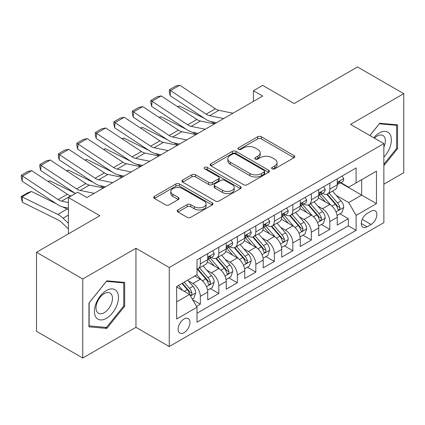 <?xml version="1.0" encoding="UTF-8"?>
<svg xmlns="http://www.w3.org/2000/svg" width="425" height="425" viewBox="0 0 425 425"><rect width="100%" height="100%" fill="white"/><g stroke="black" fill="none" stroke-linecap="round" stroke-linejoin="round"><path stroke-width="0.64" d="M272.17 168.842A1.796 1.036 0 0 0 274.709 168.842L294.004 157.702A2.566 1.482 0 0 0 294.759 156.655A2.566 1.482 0 0 0 294.004 155.608L261.317 136.733A2.566 1.482 0 0 0 257.683 136.733L238.388 147.873A1.796 1.036 0 0 0 237.862 148.607A1.796 1.036 0 0 0 238.388 149.34A1.796 1.036 0 0 0 240.933 149.34L243.429 147.9A8.218 4.744 0 0 1 255.053 147.9L257.778 149.472A8.218 4.744 0 0 1 260.185 152.83A8.218 4.744 0 0 1 257.778 156.182L255.276 157.627A1.796 1.036 0 0 0 254.75 158.36A1.796 1.036 0 0 0 255.276 159.093A1.796 1.036 0 0 0 257.821 159.093L260.318 157.654A8.218 4.744 0 0 1 271.942 157.654L274.667 159.226A8.218 4.744 0 0 1 277.073 162.578A8.218 4.744 0 0 1 274.667 165.936L272.17 167.376A1.796 1.036 0 0 0 271.639 168.109A1.796 1.036 0 0 0 272.17 168.842L272.17 167.376M184.052 332.669A8.373 4.834 120 0 0 189.518 325.29A8.373 4.834 120 0 0 188.238 318.58A8.373 4.834 120 0 0 184.052 318.994A8.373 4.834 120 0 0 178.58 326.373A8.373 4.834 120 0 0 179.865 333.083A8.373 4.834 120 0 0 184.052 332.669M177.963 209.918A2.566 1.482 0 0 0 177.209 210.965A2.566 1.482 0 0 0 177.963 212.011L187.133 217.308A2.566 1.482 0 0 0 190.767 217.308L212.192 204.935A2.566 1.482 0 0 0 212.946 203.888A2.566 1.482 0 0 0 212.192 202.842L179.504 183.967A2.566 1.482 0 0 0 175.876 183.967L154.445 196.339A2.566 1.482 0 0 0 153.696 197.386A2.566 1.482 0 0 0 154.445 198.438L165.522 204.834A2.566 1.482 0 0 0 169.155 204.834L178.325 199.538A2.566 1.482 0 0 0 179.079 198.491A2.566 1.482 0 0 0 178.325 197.439L172.832 194.268A6.869 3.968 0 0 1 170.818 191.462A6.869 3.968 0 0 1 175.063 187.797A6.869 3.968 0 0 1 182.548 188.657L204.069 201.083A6.869 3.968 0 0 1 206.083 203.888A6.869 3.968 0 0 1 201.838 207.554A6.869 3.968 0 0 1 194.352 206.693L190.767 204.622A2.566 1.482 0 0 0 187.133 204.622L177.963 209.918L177.963 212.011M383.86 184.195L403.75 172.715L403.75 93.67L357.499 66.964L294.132 103.551L262.682 85.388L253.428 90.732L262.682 96.071L86.923 197.545L77.669 192.206L68.42 197.545L68.42 233.862M82.758 278.991L82.758 358.036L135.947 327.324L135.947 248.28L82.758 278.991L36.508 252.285L99.87 215.703L68.42 197.545M135.947 248.28L169.251 267.511L383.86 143.602L383.86 222.647L169.251 346.55L169.251 267.511M403.75 93.67L350.561 124.376L383.86 143.602M243.61 184.7A2.566 1.482 0 0 0 247.244 184.7L268.674 172.327A2.566 1.482 0 0 0 269.423 171.28A2.566 1.482 0 0 0 268.674 170.234L235.987 151.358A2.566 1.482 0 0 0 232.353 151.358L210.922 163.731A2.566 1.482 0 0 0 210.173 164.783A2.566 1.482 0 0 0 210.922 165.83L243.61 184.7M205.376 169.23A1.796 1.036 0 0 1 207.198 169.485L207.198 167.349L240.433 186.538A2.566 1.482 0 0 1 241.188 187.584A2.566 1.482 0 0 1 240.433 188.631L219.002 201.004A2.566 1.482 0 0 1 215.374 201.004L182.686 182.134L182.686 180.035A2.566 1.482 0 0 0 181.932 181.082A2.566 1.482 0 0 0 182.686 182.134M182.686 180.035L191.856 174.739A2.566 1.482 0 0 1 195.489 174.739L208.744 182.394A2.566 1.482 0 0 0 212.378 182.394L218.461 178.883A2.566 1.482 0 0 0 219.21 177.836A2.566 1.482 0 0 0 218.461 176.784L204.659 168.815A1.796 1.036 0 0 1 204.133 168.082A1.796 1.036 0 0 1 205.243 167.126A1.796 1.036 0 0 1 207.198 167.349M82.758 358.036L36.508 331.33L36.508 252.285M196.493 306.361L200.334 304.146L192.653 299.715M188.286 280.851L192.934 283.533A10.466 6.04 60 0 1 200.334 296.347L207.735 292.076L207.735 299.875L218.833 293.468L210.412 288.607M206.789 270.167L211.432 272.85A10.466 6.04 60 0 1 218.833 285.669L226.233 281.398L226.233 289.191L237.336 282.784L228.916 277.923M225.287 259.489L229.936 262.167A10.466 6.04 60 0 1 237.336 274.986L244.736 270.714L244.736 278.513L255.834 272.101L247.419 267.245M243.791 248.806L248.434 251.488A10.466 6.04 60 0 1 255.834 264.308L263.234 260.031L263.234 267.83L274.337 261.423L265.917 256.562M262.289 238.122L266.937 240.805A10.466 6.04 60 0 1 274.337 253.624L281.738 249.353L281.738 257.146L292.836 250.739L284.421 245.878M280.792 227.444L285.435 230.127A10.466 6.04 60 0 1 292.836 242.941L300.236 238.669L300.236 246.468L311.339 240.056L302.919 235.2M299.29 216.761L303.939 219.443A10.466 6.04 60 0 1 311.339 232.262L318.739 227.986L318.739 235.785L329.837 229.378L329.837 221.579A10.466 6.04 -120 0 0 322.437 208.76L317.794 206.077M321.422 224.517L329.837 229.378M207.735 292.076A10.466 6.04 -120 0 0 200.334 279.257L194.783 276.053M226.233 281.398A10.466 6.04 -120 0 0 218.833 268.579L207.389 261.97M244.736 270.714A10.466 6.04 -120 0 0 237.336 257.895L225.893 251.292M263.234 260.031A10.466 6.04 -120 0 0 255.834 247.217L244.391 240.608M281.738 249.353A10.466 6.04 -120 0 0 274.337 236.534L262.894 229.925M300.236 238.669A10.466 6.04 -120 0 0 292.836 225.85L281.392 219.247M318.739 227.986A10.466 6.04 -120 0 0 311.339 215.172L299.896 208.563M371.094 211.22L367.025 213.568A8.112 4.68 120 0 0 361.728 220.718A8.112 4.68 120 0 0 362.971 227.216A8.112 4.68 120 0 0 367.025 226.812L371.094 224.464A8.112 4.68 120 0 0 376.396 217.318A8.112 4.68 120 0 0 375.153 210.816A8.112 4.68 120 0 0 371.094 211.22M176.651 301.904L189.603 294.429L197.003 307.243L197.003 322.198L356.108 230.339L356.108 215.385L348.707 202.566L336.292 195.399M197.003 307.243L176.651 318.994L176.651 286.524L197.003 274.773L197.003 259.818L356.108 167.96L356.108 182.915L376.46 171.163L376.46 203.633L356.108 215.385M211.337 257.412L211.432 257.47A10.466 6.04 60 0 0 216.665 257.986L224.065 253.714A10.466 6.04 -120 0 0 226.233 248.923L226.233 242.941M229.835 246.734L229.936 246.787A10.466 6.04 60 0 0 235.168 247.308L242.569 243.031A10.466 6.04 -120 0 0 244.736 238.244L244.736 232.262M248.338 236.05L248.434 236.103A10.466 6.04 60 0 0 253.667 236.624L261.067 232.353A10.466 6.04 -120 0 0 263.234 227.561L263.234 221.579M266.836 225.367L266.937 225.425A10.466 6.04 60 0 0 272.17 225.941L279.57 221.669A10.466 6.04 -120 0 0 281.738 216.877L281.738 210.896M285.34 214.689L285.435 214.742A10.466 6.04 60 0 0 290.668 215.262L298.068 210.991A10.466 6.04 -120 0 0 300.236 206.199L300.236 200.218M303.838 204.005L303.939 204.064A10.466 6.04 60 0 0 309.172 204.579L316.572 200.308A10.466 6.04 -120 0 0 318.739 195.516L318.739 189.534M197.003 313.225L348.341 225.85L348.341 218.694L337.237 225.107L337.237 217.308A10.466 6.04 -120 0 0 329.837 204.489L318.399 197.885M322.341 193.322L322.437 193.38A10.466 6.04 -120 0 0 327.67 193.901A10.466 6.04 -120 0 0 329.837 189.109L329.837 183.127M327.67 193.901L335.07 189.624A10.466 6.04 -120 0 0 337.237 184.833L337.237 178.851M200.334 257.895L200.334 263.877A10.466 6.04 60 0 1 198.167 268.669A10.466 6.04 60 0 1 197.003 269.094M198.167 268.669L205.567 264.398A10.466 6.04 -120 0 0 207.735 259.606L207.735 253.624M218.833 247.212L218.833 253.194A10.466 6.04 60 0 1 216.665 257.986M237.336 236.534L237.336 242.516A10.466 6.04 60 0 1 235.168 247.308M255.834 225.85L255.834 231.832A10.466 6.04 60 0 1 253.667 236.624M274.337 215.172L274.337 221.154A10.466 6.04 60 0 1 272.17 225.941M292.836 204.489L292.836 210.471A10.466 6.04 60 0 1 290.668 215.262M311.339 193.805L311.339 199.787A10.466 6.04 60 0 1 309.172 204.579M311.339 232.262L311.339 240.056M292.836 242.941L292.836 250.739M274.337 253.624L274.337 261.423M255.834 264.308L255.834 272.101M237.336 274.986L237.336 282.784M218.833 285.669L218.833 293.468M200.334 296.347L200.334 304.146M189.603 294.429L176.651 286.949M348.707 202.566L361.659 195.091L361.659 179.706L376.46 171.163M340.473 182.856L376.46 203.633M340.845 182.644L348.707 187.186L356.108 182.915M135.947 327.324L169.251 346.55M253.428 90.732L253.428 101.41M339.92 213.833L348.341 218.694M348.341 225.85L356.108 230.339M383.86 165.702L397.55 148.67L397.55 124.865L379.7 123.271L369.856 135.517M88.958 326.836L106.808 328.435L124.663 306.223L124.663 282.418L106.808 280.824L88.958 303.03L88.958 326.836M396.626 148.139L397.55 148.67M123.739 305.687L124.663 306.223M104.922 327.346L106.808 328.435M272.887 169.097L274.667 168.072A8.218 4.744 0 0 0 277.073 164.714L277.073 162.578M260.185 152.83L260.185 154.966A8.218 4.744 0 0 1 257.778 158.318L255.999 159.348M293.973 157.723L261.317 138.869A2.566 1.482 0 0 0 257.683 138.869L239.11 149.595M268.637 172.348L235.987 153.494A2.566 1.482 0 0 0 232.353 153.494L210.959 165.851M264.132 172.013A1.796 1.036 0 0 0 264.658 171.28A1.796 1.036 0 0 0 264.132 170.547L235.439 153.983A1.796 1.036 0 0 0 232.895 153.983L230.265 155.502A8.218 4.744 0 0 0 227.858 158.854A8.218 4.744 0 0 0 230.265 162.212L249.879 173.533A8.218 4.744 0 0 0 261.497 173.533L264.132 172.013L264.132 174.149A1.796 1.036 0 0 0 264.658 173.416L264.658 171.28M227.858 158.854L227.858 160.995A8.218 4.744 0 0 0 230.265 164.347L230.265 162.212M264.132 174.149L261.497 175.674A8.218 4.744 0 0 1 249.879 175.674L230.265 164.347M182.718 182.15L191.856 176.88L191.856 174.739M219.21 177.836L219.21 179.972A2.566 1.482 0 0 1 218.461 181.018L212.378 184.53A2.566 1.482 0 0 1 208.744 184.53L195.489 176.88A2.566 1.482 0 0 0 191.856 176.88M207.198 169.485L240.401 188.652M222.498 190.336A6.869 3.968 0 0 0 229.989 191.197A6.869 3.968 0 0 0 234.228 187.531A6.869 3.968 0 0 0 232.215 184.726L224.634 180.349A2.566 1.482 0 0 0 221 180.349L214.917 183.86A2.566 1.482 0 0 0 214.168 184.912A2.566 1.482 0 0 0 214.917 185.959L222.498 190.336L222.498 192.472A6.869 3.968 0 0 0 229.989 193.333A6.869 3.968 0 0 0 234.228 189.667L234.228 187.531M214.168 184.912L214.168 187.048A2.566 1.482 0 0 0 214.917 188.094L214.917 185.959M222.498 192.472L214.917 188.094M206.083 203.888L206.083 206.024A6.869 3.968 0 0 1 201.838 209.69A6.869 3.968 0 0 1 194.352 208.829L190.767 206.757A2.566 1.482 0 0 0 187.133 206.757L177.995 212.032M170.818 191.462L170.818 193.598A6.869 3.968 0 0 0 172.832 196.403L172.832 194.268M178.293 199.559L172.832 196.403M212.16 204.956L179.504 186.102A2.566 1.482 0 0 0 175.876 186.102L154.482 198.454M337.083 215.475L341.865 212.712L343.713 207.373A6.933 4.006 -120 0 0 341.015 200.86L332.562 191.075M177.528 106.68L179.419 106.032L204.537 118.432M210.773 121.513L214.997 123.601M330.868 205.163L321.204 193.981M325.369 201.907L319.759 195.415A16.612 9.594 -120 0 0 319.244 194.836M326.729 194.273L335.277 204.175A6.933 4.006 60 0 1 337.753 208.951L338.252 209.775L339.192 209.642L339.819 208.877L339.968 207.671A6.933 4.006 -120 0 0 337.498 202.89L329.046 193.104M327.229 194.113L336.419 204.749A3.533 2.04 60 0 1 337.307 206.13L339.968 207.671M179.419 106.032L177.884 106.919M223.725 118.564L209.647 115.674A13.085 7.554 60 0 1 206.141 114.139L170.505 90.589L170.17 95.721L205.806 119.271A19.624 11.332 -120 0 0 211.066 121.577L216.553 122.703M342.141 176.024L343.713 178.744A6.933 4.006 60 0 1 342.279 181.815L338.762 183.844A6.933 4.006 -120 0 0 339.968 182.245L339.825 181.629L338.959 181.804L337.753 183.526A6.933 4.006 60 0 1 337.237 184.514M232.974 113.22L218.896 110.335A13.085 7.554 60 0 1 215.39 108.795L179.754 85.244L170.505 90.589L169.389 89.739L175.865 86.004L179.754 85.244M337.471 184.168L337.498 184.168A6.933 4.006 -120 0 0 338.762 183.844M170.17 95.721L169.256 91.795L169.389 89.739M383.86 157.107A17.005 9.818 120 0 0 391.133 137.381A17.005 9.818 120 0 0 379.328 132.977A17.005 9.818 120 0 0 373.761 137.769M383.86 147.204A11.645 6.72 120 0 0 382.962 135.517A11.645 6.72 120 0 0 377.14 136.09A11.645 6.72 120 0 0 374.446 138.167M369.893 135.538L379.328 123.797L396.626 125.343L396.626 148.41L383.86 164.289M395.478 124.679L396.626 125.343M116.854 305.347A17.005 9.818 120 0 0 112.45 288.915A17.005 9.818 120 0 0 96.023 303.482A17.005 9.818 120 0 0 100.427 319.913A17.005 9.818 120 0 0 116.854 305.347M111.382 303.785A11.645 6.72 120 0 0 110.07 293.064A11.645 6.72 120 0 0 97.118 302.515A11.645 6.72 120 0 0 98.43 313.23A11.645 6.72 120 0 0 111.382 303.785M89.138 325.933L89.138 302.871L106.441 281.35L123.739 282.896L123.739 305.957L106.441 327.478L88.958 325.826M122.591 282.232L123.739 282.896M318.58 226.153L323.361 223.396L325.21 218.052A6.933 4.006 -120 0 0 322.511 211.544L314.059 201.758M159.024 117.364L160.921 116.71L186.038 129.115M192.27 132.196L196.499 134.284M312.364 215.847L302.706 204.659M306.866 212.59L301.261 206.098A16.612 9.594 -120 0 0 300.746 205.519M308.226 204.956L316.779 214.853A6.933 4.006 60 0 1 319.249 219.629L319.754 220.453L320.689 220.32L321.316 219.56L321.47 218.349A6.933 4.006 -120 0 0 319 213.573L310.542 203.788M308.731 204.797L317.916 215.433A3.533 2.04 60 0 1 318.808 216.814L321.47 218.349M160.921 116.71L159.38 117.598M300.082 236.837L304.863 234.079L306.712 228.735A6.933 4.006 -120 0 0 304.013 222.227L295.561 212.436M140.526 128.047L142.417 127.394L167.535 139.798M173.772 142.874L177.995 144.962M293.866 226.53L284.203 215.342M288.368 223.274L282.758 216.782A16.612 9.594 -120 0 0 282.243 216.203M289.728 215.64L298.276 225.537A6.933 4.006 60 0 1 300.746 230.313L301.251 231.136L302.191 231.003L302.818 230.238L302.967 229.032A6.933 4.006 -120 0 0 300.496 224.257L292.044 214.466M290.227 215.475L299.418 226.111A3.533 2.04 60 0 1 300.305 227.492L302.967 229.032M142.417 127.394L140.882 128.281M281.578 247.52L286.36 244.758L288.208 239.418A6.933 4.006 -120 0 0 285.51 232.905L277.058 223.12M122.023 138.725L123.914 138.072L149.037 150.477M155.268 153.558L159.497 155.646M275.363 237.208L265.705 226.026M269.864 233.952L264.26 227.46A16.612 9.594 -120 0 0 263.744 226.881M271.224 226.318L279.777 236.22A6.933 4.006 60 0 1 282.248 240.996L282.752 241.814L283.688 241.687L284.314 240.922L284.468 239.711A6.933 4.006 -120 0 0 281.993 234.935L273.541 225.149M271.729 226.158L280.914 236.794A3.533 2.04 60 0 1 281.807 238.175L284.468 239.711M123.914 138.072L122.379 138.964M263.08 258.198L267.862 255.441L269.71 250.097A6.933 4.006 -120 0 0 267.012 243.589L258.554 233.803M103.525 149.409L105.416 148.755L130.533 161.16M136.77 164.241L140.994 166.324M256.865 247.892L247.201 236.704M251.366 244.635L245.756 238.143A16.612 9.594 -120 0 0 245.241 237.564M252.726 237.001L261.274 246.898A6.933 4.006 60 0 1 263.744 251.674L264.249 252.498L265.189 252.365L265.816 251.605L265.965 250.394A6.933 4.006 -120 0 0 263.495 245.618L255.042 235.833M253.226 236.837L262.416 247.477A3.533 2.04 60 0 1 263.303 248.859L265.965 250.394M105.416 148.755L103.881 149.643M205.222 129.243L191.144 126.358A13.085 7.554 60 0 1 187.637 124.817L152.001 101.267L151.667 106.404L187.303 129.954A19.624 11.332 -120 0 0 192.562 132.26L198.05 133.386M323.643 186.702L325.21 189.428A6.933 4.006 60 0 1 323.776 192.493L320.264 194.523A6.933 4.006 -120 0 0 321.47 192.929L321.321 192.312L320.455 192.482L319.249 194.209A6.933 4.006 60 0 1 318.739 195.197M214.476 123.903L200.393 121.013A13.085 7.554 60 0 1 196.892 119.478L161.25 95.928L152.001 101.267L150.891 100.422L157.367 96.682L161.25 95.928M318.968 194.852L319 194.852A6.933 4.006 -120 0 0 320.264 194.523M151.667 106.404L150.758 102.478L150.891 100.422M186.724 139.926L172.646 137.036A13.085 7.554 60 0 1 169.139 135.501L133.503 111.95L133.168 117.082L168.805 140.633A19.624 11.332 -120 0 0 174.064 142.938L179.552 144.064M305.139 197.386L306.712 200.111A6.933 4.006 60 0 1 305.277 203.177L301.761 205.206A6.933 4.006 -120 0 0 302.967 203.607L302.823 202.996L301.957 203.166L300.746 204.893A6.933 4.006 60 0 1 300.236 205.875M195.973 134.587L181.895 131.697A13.085 7.554 60 0 1 178.388 130.162L142.752 106.611L133.503 111.95L132.387 111.106L138.863 107.366L142.752 106.611M300.47 205.53L300.496 205.53A6.933 4.006 -120 0 0 301.761 205.206M133.168 117.082L132.255 113.156L132.387 111.106M168.22 150.604L154.142 147.719A13.085 7.554 60 0 1 150.636 146.184L115 122.628L114.665 127.766L150.301 151.316A19.624 11.332 -120 0 0 155.561 153.622L161.048 154.748M286.641 208.069L288.208 210.789A6.933 4.006 60 0 1 286.774 213.86L283.263 215.889A6.933 4.006 -120 0 0 284.468 214.29L284.32 213.674L283.454 213.849L282.248 215.571A6.933 4.006 60 0 1 281.738 216.559M177.475 145.265L163.391 142.38A13.085 7.554 60 0 1 159.885 140.84L124.249 117.289L115 122.628L113.889 121.784L120.365 118.044L124.249 117.289M281.966 216.213L281.993 216.213A6.933 4.006 -120 0 0 283.263 215.889M114.665 127.766L113.757 123.84L113.889 121.784M149.722 161.288L135.644 158.403A13.085 7.554 60 0 1 132.138 156.862L96.496 133.312L96.167 138.449L131.803 161.999A19.624 11.332 -120 0 0 137.062 164.305L142.55 165.426M268.138 218.748L269.71 221.473A6.933 4.006 60 0 1 268.276 224.538L264.759 226.567A6.933 4.006 -120 0 0 265.965 224.974L265.822 224.357L264.956 224.528L263.744 226.254A6.933 4.006 60 0 1 263.234 227.242M158.971 155.948L144.893 153.058A13.085 7.554 60 0 1 141.387 151.523L105.751 127.973L96.496 133.312L95.386 132.467L101.862 128.727L105.751 127.973M263.468 226.892L263.495 226.892A6.933 4.006 -120 0 0 264.759 226.567M96.167 138.449L95.253 134.518L95.386 132.467M244.577 268.882L249.358 266.119L251.207 260.78A6.933 4.006 -120 0 0 248.508 254.272L240.056 244.481M85.021 160.092L86.912 159.439L112.03 171.843M118.267 174.919L122.496 177.007M238.361 258.575L228.703 247.387M232.863 255.313L227.258 248.822A16.612 9.594 -120 0 0 226.743 248.248M234.223 247.679L242.776 257.582A6.933 4.006 60 0 1 245.246 262.358L245.751 263.181L246.686 263.048L247.313 262.283L247.467 261.077A6.933 4.006 -120 0 0 244.991 256.302L236.539 246.511M234.727 247.52L243.913 258.156A3.533 2.04 60 0 1 244.805 259.537L247.467 261.077M86.912 159.439L85.377 160.326M131.219 171.971L117.141 169.081A13.085 7.554 60 0 1 113.634 167.546L77.998 143.995L77.663 149.127L113.3 172.678A19.624 11.332 -120 0 0 118.559 174.983L124.047 176.109M249.634 229.431L251.207 232.151A6.933 4.006 60 0 1 249.773 235.222L246.261 237.251A6.933 4.006 -120 0 0 247.467 235.652L247.318 235.036L246.452 235.211L245.246 236.938A6.933 4.006 60 0 1 244.736 237.92M140.468 166.627L126.39 163.742A13.085 7.554 60 0 1 122.883 162.207L87.247 138.651L77.998 143.995L76.888 143.145L83.364 139.411L87.247 138.651M244.965 237.575L244.991 237.575A6.933 4.006 -120 0 0 246.261 237.251M77.663 149.127L76.755 145.201L76.888 143.145M226.079 279.565L230.86 276.803L232.709 271.463A6.933 4.006 -120 0 0 230.01 264.95L221.553 255.165M66.523 170.77L68.414 170.117L93.532 182.522M99.769 185.603L103.992 187.691M219.863 269.253L210.2 258.071M214.365 265.997L208.755 259.505A16.612 9.594 -120 0 0 208.239 258.926M215.725 258.363L224.273 268.26A6.933 4.006 60 0 1 226.743 273.041L227.248 273.859L228.188 273.727L228.815 272.967L228.963 271.756A6.933 4.006 -120 0 0 226.493 266.98L218.041 257.194M216.224 258.203L225.415 268.839A3.533 2.04 60 0 1 226.302 270.22L228.963 271.756M68.414 170.117L66.874 171.004M112.721 182.649L98.637 179.764A13.085 7.554 60 0 1 95.136 178.229L59.495 154.673L59.165 159.811L94.802 183.361A19.624 11.332 -120 0 0 100.061 185.667L105.549 186.793M231.136 240.109L232.709 242.834A6.933 4.006 60 0 1 231.274 245.9L227.758 247.934A6.933 4.006 -120 0 0 228.963 246.335L228.82 245.719L227.954 245.894L226.743 247.616A6.933 4.006 60 0 1 226.233 248.604M121.97 177.31L107.892 174.42A13.085 7.554 60 0 1 104.385 172.885L68.749 149.334L59.495 154.673L58.384 153.829L64.86 150.089L68.749 149.334M226.467 248.258L226.493 248.258A6.933 4.006 -120 0 0 227.758 247.934M59.165 159.811L58.252 155.885L58.384 153.829M207.575 290.243L212.357 287.486L214.205 282.142A6.933 4.006 -120 0 0 211.507 275.634L203.054 265.848M48.02 181.454L49.911 180.8L75.028 193.205M201.36 279.937L196.934 274.81M195.861 276.68L195.144 275.846M197.221 269.046L205.769 278.943A6.933 4.006 60 0 1 208.245 283.719L208.749 284.543L209.684 284.41L210.311 283.65L210.465 282.439A6.933 4.006 -120 0 0 207.99 277.663L199.538 267.877M197.726 268.882L206.911 279.517A3.533 2.04 60 0 1 207.804 280.904L210.465 282.439M49.911 180.8L48.376 181.688M94.217 193.333L80.139 190.442A13.085 7.554 60 0 1 76.633 188.907L40.997 165.357L40.662 170.489L75.453 193.487M86.657 197.391L87.045 197.471M212.633 250.792L214.205 253.518A6.933 4.006 60 0 1 212.771 256.583L209.254 258.613A6.933 4.006 -120 0 0 210.465 257.019L210.317 256.402L209.451 256.572L208.245 258.299A6.933 4.006 60 0 1 207.735 259.287M103.466 187.993L89.388 185.103A13.085 7.554 60 0 1 85.882 183.568L50.246 160.018L40.997 165.357L39.886 164.512L46.362 160.772L50.246 160.018M207.963 258.937L207.99 258.937A6.933 4.006 -120 0 0 209.254 258.613M40.662 170.489L39.753 166.563L39.886 164.512M192.286 299.072L193.858 298.164L195.707 292.825A6.933 4.006 -120 0 0 193.003 286.312L187.685 280.155M31.413 191.484L22.164 196.823L22.493 202.343L21.383 198.698L21.25 196.493L27.726 192.753L31.413 191.484L56.53 203.883M62.767 206.964L67.049 209.079A19.624 11.332 60 0 1 68.42 209.833M182.718 290.45L178.431 285.494M21.25 196.493L57.8 214.423A19.624 11.332 60 0 1 63.054 218.19L68.42 223.279M68.42 228.889L61.636 222.45A13.085 7.554 -120 0 0 58.135 219.938L22.493 202.343M177.363 287.358L176.651 286.535M181.948 283.464L187.271 289.627A6.933 4.006 60 0 1 189.741 294.403L190.246 295.221L191.186 295.093L191.813 294.328L191.962 293.117A6.933 4.006 -120 0 0 189.492 288.341L184.168 282.184M182.378 283.215L188.408 290.201A3.533 2.04 60 0 1 189.3 291.582L191.962 293.117M68.42 202.518L61.636 201.126A13.085 7.554 60 0 1 58.135 199.591L22.493 176.04L22.164 181.172L57.8 204.722A19.624 11.332 -120 0 0 63.054 207.028L68.42 208.128M71.315 195.872L70.89 195.787A13.085 7.554 60 0 1 67.384 194.246L31.747 170.696L22.493 176.04L21.383 175.19L27.859 171.456L31.747 170.696M22.164 181.172L21.25 177.246L21.383 175.19M192.934 283.533L200.334 279.257M211.432 272.85L218.833 268.579M229.936 262.167L237.336 257.895M248.434 251.488L255.834 247.217M266.937 240.805L274.337 236.534M285.435 230.127L292.836 225.85M303.939 219.443L311.339 215.172M322.437 208.76L329.837 204.489M329.837 189.109L337.237 184.833M200.334 263.877L207.735 259.606M218.833 253.194L226.233 248.923M237.336 242.516L244.736 238.244M255.834 231.832L263.234 227.561M274.337 221.154L281.738 216.877M292.836 210.471L300.236 206.199M311.339 199.787L318.739 195.516M329.837 221.579L337.237 217.308M362.222 219.343L371.094 224.464M361.293 223.502L367.025 226.812M274.667 168.072L274.667 165.936M255.276 159.093L255.276 157.627M257.778 158.318L257.778 156.182M238.388 149.34L238.388 147.873M257.683 138.869L257.683 136.733M261.317 138.869L261.317 136.733M294.004 157.702L294.004 155.608M210.922 165.83L210.922 163.731M232.353 153.494L232.353 151.358M235.987 153.494L235.987 151.358M268.674 172.327L268.674 170.234M249.879 175.674L249.879 173.533M261.497 175.674L261.497 173.533M195.489 176.88L195.489 174.739M208.744 184.53L208.744 182.394M212.378 184.53L212.378 182.394M218.461 181.018L218.461 178.883M240.433 188.631L240.433 186.538M187.133 206.757L187.133 204.622M190.767 206.757L190.767 204.622M194.352 208.829L194.352 206.693M178.325 199.538L178.325 197.439M154.445 198.438L154.445 196.339M175.876 186.102L175.876 183.967M179.504 186.102L179.504 183.967M212.192 204.935L212.192 202.842M336.026 211.921L343.666 207.506M337.498 202.89L341.015 200.86M331.973 206.083L335.277 204.175M343.666 178.665L337.237 182.378M209.647 115.674L218.896 110.335M206.141 114.139L215.39 108.795M339.076 181.73L339.968 182.245M317.523 222.599L325.168 218.19M319 213.573L322.511 211.544M313.469 216.766L316.779 214.853M299.025 233.282L306.664 228.868M300.496 224.257L304.013 222.227M294.971 227.444L298.276 225.537M280.521 243.961L288.166 239.551M281.993 234.935L285.51 232.905M276.468 238.127L279.777 236.22M262.023 254.644L269.663 250.235M263.495 245.618L267.012 243.589M257.97 248.811L261.274 246.898M325.168 189.348L318.739 193.062M191.144 126.358L200.393 121.013M187.637 124.817L196.892 119.478M320.572 192.408L321.47 192.929M306.664 200.032L300.236 203.74M172.646 137.036L181.895 131.697M169.139 135.501L178.388 130.162M302.074 203.092L302.967 203.607M288.166 210.71L281.738 214.423M154.142 147.719L163.391 142.38M150.636 146.184L159.885 140.84M283.571 213.775L284.468 214.29M269.663 221.393L263.234 225.101M135.644 158.403L144.893 153.058M132.138 156.862L141.387 151.523M265.072 224.453L265.965 224.974M243.52 265.327L251.164 260.913M244.991 256.302L248.508 254.272M239.466 259.489L242.776 257.582M251.164 232.071L244.736 235.785M117.141 169.081L126.39 163.742M113.634 167.546L122.883 162.207M246.569 235.137L247.467 235.652M225.022 276.006L232.661 271.596M226.493 266.98L230.01 264.95M220.968 270.173L224.273 268.26M232.661 242.755L226.233 246.468M98.637 179.764L107.892 174.42M95.136 178.229L104.385 172.885M228.071 245.82L228.963 246.335M206.518 286.689L214.163 282.274M207.99 277.663L211.507 275.634M202.465 280.851L205.769 278.943M214.163 253.438L207.735 257.146M80.139 190.442L89.388 185.103M76.633 188.907L85.882 183.568M209.567 256.498L210.465 257.019M190.48 295.949L195.659 292.958M189.492 288.341L193.003 286.312M184.28 291.353L187.271 289.627M67.049 209.079L57.8 214.423M68.42 215.093L63.054 218.19M61.636 201.126L70.89 195.787M58.135 199.591L67.384 194.246"/></g></svg>
